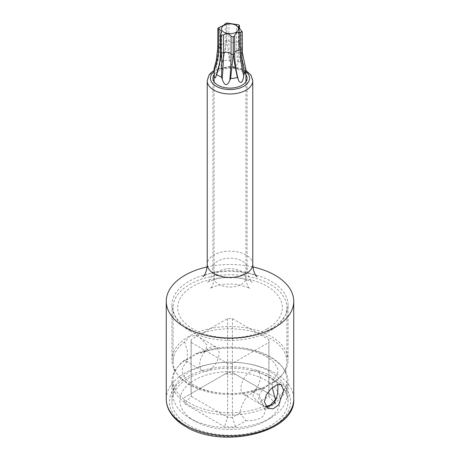 <?xml version="1.0" encoding="UTF-8"?>
<svg xmlns="http://www.w3.org/2000/svg" width="460" height="460" viewBox="0 0 460 460"><rect width="100%" height="100%" fill="white"/><g stroke="black" fill="none" stroke-linecap="round" stroke-linejoin="round"><path stroke-width="0.34" stroke-dasharray="2.3 1.72" d="M194.586 420.98L194.586 420.98A50.082 28.911 180 0 1 194.586 380.086A50.082 28.911 180 0 1 265.414 380.086A50.082 28.911 180 0 1 265.414 420.98A50.082 28.911 180 0 1 194.586 420.98L189.761 418.192A56.908 32.855 180 0 1 189.756 418.192A56.908 32.855 180 0 1 173.092 394.956A56.908 32.855 180 0 1 208.219 364.602A56.908 32.855 180 0 1 270.238 371.726A56.908 32.855 180 0 1 286.908 394.956A56.908 32.855 180 0 1 270.244 418.192A56.908 32.855 180 0 1 189.761 418.192L194.586 420.98M245.95 420.71C258.888 420.871 265.224 417.214 264.948 409.739L275.425 403.69A45.753 26.415 0 0 0 275.425 397.377L235.468 374.308A45.753 26.415 0 0 0 224.532 374.308L184.575 397.377A45.753 26.415 0 0 0 184.575 403.69L224.532 426.759A45.753 26.415 0 0 0 235.468 426.759L245.95 420.71L239.763 413.126C241.12 406.191 244.007 400.091 248.423 394.829L250.982 394.059L252.816 392.288A13.656 7.883 120 0 0 259.906 380.397A13.656 7.883 120 0 0 257.45 370.869A13.656 7.883 120 0 0 250.619 371.548A13.656 7.883 120 0 0 241.695 383.582A13.656 7.883 120 0 0 243.788 394.53A13.656 7.883 120 0 0 248.423 394.829M252.816 392.288L257.893 394.122L261.01 399.291L264.948 409.739M184.569 341.901L187.323 350.802L187.249 361.313L186.202 361.278L184.569 360.111L189.761 358.714L195.724 353.671L201.56 352.872L205.568 350.37L207.092 345.167L199.864 337.623L195.724 335.461L189.761 336.409L184.569 341.901A56.908 32.855 0 0 0 173.092 361.686A56.908 32.855 0 0 0 189.761 384.922A56.908 32.855 0 0 0 264.276 387.918L270.238 382.875L275.431 381.478L273.798 380.311L272.751 380.276L272.268 387.642M209.38 370.041A13.656 7.883 120 0 0 218.304 358.006A13.656 7.883 120 0 0 216.211 347.064A13.656 7.883 120 0 0 209.38 347.737A13.656 7.883 120 0 0 200.456 359.772A13.656 7.883 120 0 0 202.549 370.72A13.656 7.883 120 0 0 209.38 370.041M275.431 381.478A56.908 32.855 0 0 0 286.908 361.686A56.908 32.855 0 0 0 270.238 338.456A56.908 32.855 0 0 0 195.724 335.461M189.761 330.832A56.908 32.855 0 0 0 251.781 337.956A56.908 32.855 0 0 0 286.908 307.602A56.908 32.855 0 0 0 270.238 284.366A56.908 32.855 0 0 0 208.219 277.248A56.908 32.855 0 0 0 173.092 307.602A56.908 32.855 0 0 0 189.761 330.832M265.633 406.358L264.276 406.128L260.136 403.966L252.942 396.549L254.363 391.293L258.439 388.723L264.276 387.918M184.569 360.111A56.908 32.855 0 0 0 173.092 379.902A56.908 32.855 0 0 0 189.761 403.132A56.908 32.855 0 0 0 264.276 406.128M276.034 399.217A56.908 32.855 0 0 0 286.908 379.902A56.908 32.855 0 0 0 270.238 356.667A56.908 32.855 0 0 0 195.724 353.671M214.383 67.465A15.933 9.2 180 0 1 215.889 65.01L216.298 66.412C216.648 68.804 217.465 69.816 218.73 69.448L220.863 66.297L222.6 61.134A15.933 9.2 180 0 1 229.35 60.093L230.19 61.91C232.886 68.16 235.422 68.557 237.803 63.089L238.521 61.508A15.933 9.2 180 0 1 243.466 64.365L245.439 73.669L245.933 71.001A89.412 70.518 155.1 0 1 241.247 48.007A5.554 3.208 180 0 1 238.452 45.224A5.554 3.208 180 0 1 239.206 43.608A89.412 70.518 155.1 0 0 243.892 66.602M239.206 28.474L239.206 43.608A1.915 1.104 0 0 0 239.464 43.05A1.915 1.104 0 0 0 238.912 42.274L241.149 57.011L243.466 64.365M238.521 61.508C238.073 53.302 238.102 47.449 238.608 43.959L238.861 24.869M228.93 23.144L228.93 40.894A1.915 1.104 0 0 0 226.78 40.376L229.35 60.093M222.6 61.134C225.009 52.273 226.262 45.994 226.372 42.303L226.711 40.388L226.711 23.012M226.711 40.388A1.915 1.104 0 0 0 225.302 41.452A5.554 3.208 180 0 1 225.302 41.469A5.554 3.208 180 0 1 219.725 44.677A1.915 1.104 0 0 0 217.873 45.488L217.971 47.156C218.483 50.514 217.787 56.465 215.889 65.01M217.971 47.156A12.564 7.256 0 0 0 217.77 47.587L217.856 28.158M261.476 400.597L268.853 396.336L268.853 342.435L232.386 363.486A38.928 22.471 180 0 1 227.614 363.486L191.147 342.435A38.928 22.471 180 0 1 191.072 341.055A38.928 22.471 180 0 1 191.147 339.681L227.614 318.625A38.928 22.471 180 0 1 232.386 318.625L268.853 339.681A38.928 22.471 180 0 1 268.927 341.055A38.928 22.471 180 0 1 268.853 342.435M275.425 403.69L268.853 396.336A38.928 22.471 0 0 0 268.927 394.956A38.928 22.471 0 0 0 268.853 393.582L232.386 372.525A38.928 22.471 0 0 0 227.614 372.525L191.147 393.582A38.928 22.471 0 0 0 191.072 394.956A38.928 22.471 0 0 0 191.147 396.336L227.614 417.387A38.928 22.471 0 0 0 232.386 417.387L232.386 363.486M235.468 426.759L232.386 417.387L239.763 413.126M227.614 363.486L227.614 417.387L224.532 426.759M275.425 397.377L268.853 393.582L268.853 339.681M232.386 318.625L232.386 372.525L235.468 374.308M227.614 318.625L227.614 372.525L224.532 374.308M191.147 339.681L191.147 393.582L184.575 397.377M191.147 342.435L191.147 396.336L184.575 403.69M271.043 377.953A58.046 33.511 0 0 0 207.788 370.685A58.046 33.511 0 0 0 171.954 401.649A58.046 33.511 0 0 0 188.956 425.345A58.046 33.511 0 0 0 252.212 432.613A58.046 33.511 0 0 0 288.046 401.649A58.046 33.511 0 0 0 271.043 377.953M277.731 384.491L276.54 381.892L273.556 382.202L268.37 385.204A58.046 33.511 0 0 1 188.956 383.749A58.046 33.511 180 0 1 173.828 368.506A58.046 33.511 180 0 1 171.954 360.053A58.046 33.511 180 0 1 207.788 329.09A58.046 33.511 180 0 1 271.043 336.358A58.046 33.511 0 0 1 288.046 360.053L288.046 304.997A58.046 33.511 0 0 0 271.043 281.301A58.046 33.511 0 0 0 207.788 274.033A58.046 33.511 0 0 0 171.954 304.997A58.046 33.511 0 0 0 188.956 328.693A58.046 33.511 0 0 0 252.212 335.961A58.046 33.511 0 0 0 288.046 304.997M273.556 403.69A58.046 33.511 0 0 0 288.046 381.535A58.046 33.511 0 0 0 286.172 373.083A58.046 33.511 0 0 0 271.043 357.84A58.046 33.511 0 0 0 214.785 349.192A58.046 33.511 0 0 0 173.828 373.083A58.046 33.511 0 0 0 171.954 381.535A58.046 33.511 0 0 0 188.956 405.231A58.046 33.511 0 0 0 268.37 406.686M273.556 382.202A58.046 33.511 0 0 0 286.172 368.506A58.046 33.511 0 0 0 288.046 360.053M268.37 385.204C262.62 388.803 259.359 393.219 258.577 398.446L262.878 405.547L265.817 406.628M252.919 266.944A63.739 36.8 0 0 0 207.08 266.944M245.933 74.704A17.072 9.855 0 0 0 242.075 71.271A17.072 9.855 0 0 0 214.067 74.704M267.024 328.975A52.354 30.228 0 0 0 267.024 286.223A52.354 30.228 0 0 0 192.976 286.223A52.354 30.228 0 0 0 192.976 328.975A52.354 30.228 0 0 0 267.024 328.975M241.27 284.366A15.933 9.2 0 0 0 245.933 277.863A15.933 9.2 0 0 0 236.101 269.364A15.933 9.2 0 0 0 218.73 271.354A15.933 9.2 0 0 0 214.067 277.863A15.933 9.2 0 0 0 223.899 286.361A15.933 9.2 0 0 0 241.27 284.366M238.912 42.274L238.912 24.897M239.154 44.281A12.564 7.256 0 0 0 238.608 43.959M226.78 40.376L226.78 23M227.125 42.182A12.564 7.256 0 0 0 226.372 42.303M217.873 45.488L217.873 28.117M241.247 30.251L241.247 48.007A1.915 1.104 0 0 1 242.213 48.961M220.863 66.297C223.824 59.006 225.308 50.726 225.302 41.469L225.302 41.457A1.915 1.104 0 0 0 225.302 41.457A89.412 51.623 60 0 1 221.869 63.198M219.725 26.921L219.725 44.677A89.412 51.623 60 0 1 216.298 66.412M234.698 53.32A89.412 51.623 -120 0 0 234.698 53.331A5.554 3.208 180 0 1 234.698 53.308A5.554 3.208 180 0 1 234.698 53.291L234.703 53.895M234.698 53.308L234.698 35.581M238.861 42.245A1.915 1.104 0 0 0 236.549 42.073A89.412 18.894 98.8 0 0 237.803 63.089M236.549 24.322L236.549 42.073A5.554 3.208 180 0 1 228.93 40.894A89.412 18.894 98.8 0 0 230.19 61.91M217.856 45.529A1.915 1.104 0 0 0 217.787 45.816M220.794 33.419L220.794 51.169A1.915 1.104 0 0 0 220.535 51.727M220.535 47.708A5.554 3.208 180 0 1 221.547 49.553A5.554 3.208 180 0 1 220.794 51.169A89.412 70.518 -24.9 0 1 216.108 75.612M187.185 426.368A60.553 34.96 180 0 1 187.185 376.93A60.553 34.96 180 0 1 272.814 376.93A60.553 34.96 180 0 1 272.814 426.368A60.553 34.96 180 0 1 187.185 426.368M166.261 399.044A63.739 36.8 180 0 1 205.608 365.05A63.739 36.8 180 0 1 275.068 373.025A63.739 36.8 180 0 1 293.739 399.044M252.764 264.293A22.764 13.144 0 0 0 246.094 255.001A22.764 13.144 0 0 0 221.289 252.155A22.764 13.144 0 0 0 207.236 264.293M252.764 80.845A22.764 13.144 0 0 0 246.094 71.553A22.764 13.144 0 0 0 221.289 68.701A22.764 13.144 0 0 0 207.236 80.845M245.933 71.674A19.579 11.304 0 0 0 243.84 70.248A19.579 11.304 0 0 0 214.067 71.674M217.925 274.982A17.072 9.855 0 0 0 236.532 277.115A17.072 9.855 0 0 0 247.072 268.013A17.072 9.855 0 0 0 242.075 261.044A17.072 9.855 0 0 0 223.468 258.905A17.072 9.855 0 0 0 212.928 268.013A17.072 9.855 0 0 0 217.925 274.982M261.01 399.291L262.867 404.075M257.45 370.869L273.798 380.311M199.864 337.623L216.211 347.064M286.908 361.686L286.908 307.602M286.908 394.956L286.908 379.902M243.788 394.53L260.136 403.966M186.202 361.278L202.549 370.72M187.249 361.313C179.572 369.995 182.695 372.358 182.867 374.175L185.604 378.557C188.882 382.49 194.419 385.963 202.233 388.97C218.523 395.18 242.357 395.065 258.439 388.723M173.092 394.956L173.092 379.902M173.092 361.686L173.092 307.602M265.414 420.98L270.244 418.192M272.751 380.276C280.427 371.594 277.305 369.23 277.133 367.413L274.396 363.038C271.118 359.099 265.581 355.632 257.767 352.619C241.477 346.409 217.643 346.524 201.56 352.872M245.933 81.782L245.933 277.863C246.14 282.055 247.06 285.234 248.699 287.414L249.722 288.627C249.021 287.494 244.737 286.12 236.877 284.498C225.969 282.71 212.928 286.344 211.192 288.029L210.277 288.627L211.312 287.396C212.945 285.217 213.86 282.037 214.067 277.863L214.067 81.782M245.439 73.669C240.804 64.894 238.475 55.413 238.452 45.224L238.452 26.858M222.168 62.198C224.244 56.126 225.291 49.208 225.302 41.452L225.302 23.713M241.149 57.011L239.464 43.05L239.464 28.779M221.547 31.194L221.547 49.553C221.524 59.098 219.495 68.563 215.464 77.959M268.927 341.055L268.927 394.956M191.072 341.055L191.072 394.956M171.954 360.053L171.954 304.997M171.954 401.649L171.954 381.535M286.172 373.083L285.769 370.794L286.172 368.506M173.828 368.506L174.231 370.794L173.828 373.083M288.046 401.649L288.046 381.535M267.645 408.302L262.878 405.547M281.313 384.646L276.54 381.892M257.025 276.845L255.524 275.845C253.23 274.367 249.159 272.976 243.323 271.664L230.034 270.394L216.424 271.71C210.634 273.044 206.62 274.436 204.389 275.891L202.975 276.845M245.933 70.391L229.661 66.355L214.067 70.391M247.072 78.24L247.072 268.013C247.382 273.792 248.71 278.122 251.051 280.997L252.321 282.411L251.499 281.882C249.855 280.68 241.454 277.38 230.029 277.397C224.612 277.438 219.771 278.03 215.51 279.185C209.576 281.255 206.965 282.331 207.678 282.411L209.012 280.916C211.324 278.018 212.629 273.717 212.928 268.013L212.928 78.24"/><path stroke-width="0.69" d="M272.268 387.642L275.431 399.688L270.238 405.179L265.633 406.358M275.431 399.688A56.908 32.855 0 0 0 276.034 399.217M245.933 81.782L245.922 69.655A15.933 9.2 180 0 1 244.111 73.554L243.702 75.802C243.351 79.022 242.535 81.242 241.27 82.455C239.643 82.409 238.596 81.259 238.13 79.022L237.4 77.429A15.933 9.2 180 0 1 230.65 78.476L229.81 80.304C227.113 86.457 224.578 86.066 222.197 79.132L221.478 77.056A15.933 9.2 180 0 1 216.533 74.204L216.384 74.56C219.144 66.901 220.524 59.288 220.535 51.727A1.915 1.104 0 0 0 221.087 52.503L220.846 54.217C221.001 57.356 219.564 64.015 216.533 74.204L215.464 77.959L214.354 77.36L214.078 68.908A15.933 9.2 180 0 1 214.383 67.465L216.315 60.427L217.77 47.587M221.478 77.056C221.927 65.343 221.898 57.833 221.392 54.533L221.139 52.532A1.915 1.104 0 0 0 223.451 52.704A89.412 18.894 -81.2 0 1 222.197 79.132M223.451 34.954L223.451 52.704A5.554 3.208 180 0 1 231.069 53.883A1.915 1.104 0 0 0 233.22 54.401L233.22 37.024L231.069 36.133C229.132 33.597 226.59 33.206 223.451 34.954L221.139 35.155A12.564 7.256 0 0 1 221.087 35.127L220.535 34.207L221.547 31.194L217.856 28.158A12.564 7.256 0 0 1 217.873 28.117L223.675 25.283L225.302 23.701L226.711 23.012A12.564 7.256 0 0 1 226.78 23L238.861 24.869A12.564 7.256 0 0 1 238.912 24.897L239.206 28.474M237.4 77.429C234.991 66.372 233.737 59.288 233.628 56.195L233.289 54.389A1.915 1.104 0 0 0 234.698 53.325A89.412 51.623 -120 0 0 234.703 53.895L234.698 53.308A5.554 3.208 180 0 1 240.275 50.1A1.915 1.104 0 0 0 242.127 49.289L242.127 31.912A12.564 7.256 0 0 0 242.144 31.872L238.452 26.858L239.464 25.536L239.464 28.779M242.127 49.289L242.029 51.342C241.517 54.838 242.213 62.244 244.111 73.554M245.922 69.655L242.305 52.377L242.213 31.573L242.213 48.961A1.915 1.104 0 0 1 242.144 49.249M233.22 54.401L230.65 78.476M233.22 37.024A12.564 7.256 0 0 0 233.289 37.013L234.698 35.575L236.325 32.591L240.275 32.349L240.275 50.1A89.412 51.623 -120 0 0 243.702 75.802M223.997 25.334A8.493 4.905 180 0 1 236.003 25.334A8.493 4.905 180 0 1 236.003 32.269A8.493 4.905 180 0 1 223.997 32.269A8.493 4.905 180 0 1 223.997 25.334M242.127 31.912L240.275 32.349M217.735 48.346L217.856 28.158M214.078 68.908L216.315 60.427M265.817 406.628L268.37 406.686L273.556 403.69C276.724 398.596 278.173 393.133 277.892 387.291L277.731 384.491M283.682 390.638L278.616 404.892L273.188 408.802L267.72 408.342L264.368 401.787L266.311 394.853L271.216 388.562L276.874 384.784L281.376 384.686L283.682 390.638M207.08 266.944A63.739 36.8 0 0 0 166.261 301.283A63.739 36.8 0 0 0 184.931 327.301A63.739 36.8 0 0 0 254.391 335.277A63.739 36.8 0 0 0 293.739 301.283A63.739 36.8 0 0 0 275.068 275.258A63.739 36.8 0 0 0 252.919 266.944M214.067 74.704A17.072 9.855 0 0 0 212.928 78.24A17.072 9.855 0 0 0 217.925 85.209A17.072 9.855 0 0 0 236.532 87.348A17.072 9.855 0 0 0 247.072 78.24A17.072 9.855 0 0 0 245.933 74.704M231.069 36.133L231.069 53.883A89.412 18.894 -81.2 0 1 229.81 80.304M221.139 52.532L221.139 35.155M242.029 51.342A12.564 7.256 0 0 0 242.23 50.905M232.875 56.31A12.564 7.256 0 0 0 233.628 56.195M233.289 54.389L233.289 37.013M221.087 52.503L221.087 35.127M220.846 54.217A12.564 7.256 0 0 0 221.392 54.533M234.698 35.581L234.698 53.32A1.915 1.104 0 0 0 234.698 53.32L234.703 53.895A89.412 51.623 -120 0 0 238.13 79.022M217.787 45.816A1.915 1.104 0 0 0 218.753 46.77A89.412 70.518 -24.9 0 1 214.067 71.214M218.753 29.02L218.753 46.77A5.554 3.208 180 0 1 220.535 47.708M293.739 301.283L293.739 399.044A63.739 36.8 180 0 1 254.391 433.044A63.739 36.8 180 0 1 184.931 425.069A63.739 36.8 180 0 1 166.261 399.044L166.261 301.283M202.975 276.845L204.2 275.304C205.999 272.757 207.011 269.089 207.236 264.293A22.764 13.144 0 0 0 213.906 273.585A22.764 13.144 0 0 0 238.711 276.437A22.764 13.144 0 0 0 252.764 264.293C252.983 269.065 253.989 272.728 255.783 275.281L257.025 276.845M214.067 70.391L210.421 73.324L209.024 75.101L207.236 80.845A22.764 13.144 0 0 0 213.906 90.137A22.764 13.144 0 0 0 238.711 92.989A22.764 13.144 0 0 0 252.764 80.845L250.987 75.112L245.933 70.391M214.067 71.674A19.579 11.304 0 0 0 216.16 86.233A19.579 11.304 0 0 0 242.65 86.865A19.579 11.304 0 0 0 245.933 71.674M214.067 81.782L214.067 70.587M242.305 52.377L242.213 48.961M234.698 35.575L234.698 53.325M220.535 34.207L220.535 51.727M293.739 399.044C295.826 432.722 222.025 449.546 185.593 426.523C178.141 422.222 172.742 417.036 169.389 410.97C167.319 407.134 166.278 403.161 166.261 399.044M252.764 264.293L252.764 80.845M207.236 264.293L207.236 80.845"/></g></svg>
